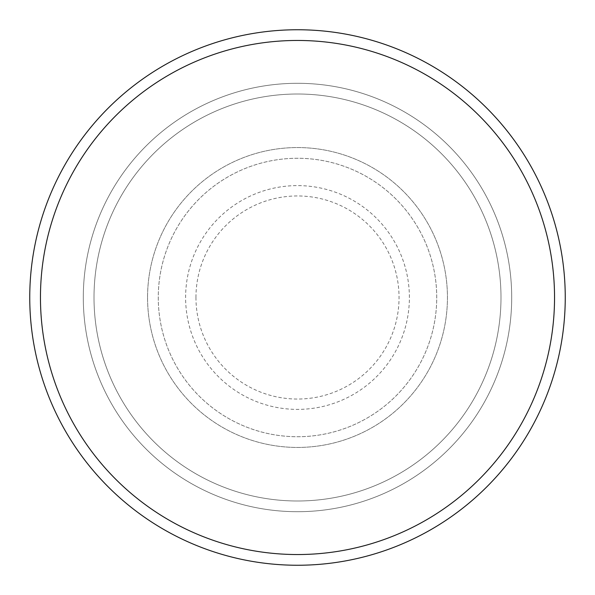 <?xml version="1.0" encoding="UTF-8"?>
<svg xmlns="http://www.w3.org/2000/svg" width="595" height="595" viewBox="0 0 595 595"><rect width="100%" height="100%" fill="white"/><g stroke="black" fill="none" stroke-linecap="round" stroke-linejoin="round"><path stroke-width="0.45" stroke-dasharray="2.98 2.23" d="M147.56 297.5A149.94 149.94 0 0 0 297.5 447.44A149.94 149.94 0 0 0 447.44 297.5A149.94 149.94 0 0 0 297.5 147.56A149.94 149.94 0 0 0 147.56 297.5A149.94 149.94 0 0 0 297.5 447.44A149.94 149.94 0 0 0 447.44 297.5A149.94 149.94 0 0 0 297.5 147.56A149.94 149.94 0 0 0 147.56 297.5A149.94 149.94 0 0 0 297.5 447.44A149.94 149.94 0 0 0 447.44 297.5A149.94 149.94 0 0 0 297.5 147.56A149.94 149.94 0 0 0 147.56 297.5A149.94 149.94 0 0 0 297.5 447.44A149.94 149.94 0 0 0 447.44 297.5A149.94 149.94 0 0 0 297.5 147.56A149.94 149.94 0 0 0 147.56 297.5A149.94 149.94 0 0 0 297.5 447.44A149.94 149.94 0 0 0 447.44 297.5A149.94 149.94 0 0 0 297.5 147.56A149.94 149.94 0 0 0 147.56 297.5A149.94 149.94 0 0 0 297.5 447.44A149.94 149.94 0 0 0 447.44 297.5A149.94 149.94 0 0 0 297.5 147.56A149.94 149.94 0 0 0 147.56 297.5A149.94 149.94 0 0 0 297.5 447.44A149.94 149.94 0 0 0 447.44 297.5A149.94 149.94 0 0 0 297.5 147.56A149.94 149.94 0 0 0 147.56 297.5A149.94 149.94 0 0 0 297.5 447.44A149.94 149.94 0 0 0 447.44 297.5A149.94 149.94 0 0 0 297.5 147.56A149.94 149.94 0 0 0 147.56 297.5M158.27 297.5A139.23 139.23 0 0 0 297.5 436.73A139.23 139.23 0 0 0 436.73 297.5A139.23 139.23 0 0 0 297.5 158.27A139.23 139.23 0 0 0 158.27 297.5A139.23 139.23 0 0 0 297.5 436.73A139.23 139.23 0 0 0 436.73 297.5A139.23 139.23 0 0 0 297.5 158.27A139.23 139.23 0 0 0 158.27 297.5A139.23 139.23 0 0 0 297.5 436.73A139.23 139.23 0 0 0 436.73 297.5A139.23 139.23 0 0 0 297.5 158.27A139.23 139.23 0 0 0 158.27 297.5A139.23 139.23 0 0 0 297.5 436.73A139.23 139.23 0 0 0 436.73 297.5A139.23 139.23 0 0 0 297.5 158.27A139.23 139.23 0 0 0 158.27 297.5A139.23 139.23 0 0 0 297.5 436.73A139.23 139.23 0 0 0 436.73 297.5A139.23 139.23 0 0 0 297.5 158.27A139.23 139.23 0 0 0 158.27 297.5M94.01 297.5A203.49 203.49 0 0 1 297.5 94.01A203.49 203.49 0 0 1 500.99 297.5A203.49 203.49 0 0 1 297.5 500.99A203.49 203.49 0 0 1 94.01 297.5A203.49 203.49 0 0 0 297.5 500.99A203.49 203.49 0 0 0 500.99 297.5A203.49 203.49 0 0 0 297.5 94.01A203.49 203.49 0 0 0 94.01 297.5M511.7 297.5A214.2 214.2 0 0 0 297.5 83.3A214.2 214.2 0 0 0 83.3 297.5A214.2 214.2 0 0 0 297.5 511.7A214.2 214.2 0 0 0 511.7 297.5A214.2 214.2 0 0 0 297.5 83.3A214.2 214.2 0 0 0 83.3 297.5A214.2 214.2 0 0 0 297.5 511.7A214.2 214.2 0 0 0 511.7 297.5A214.2 214.2 0 0 0 297.5 83.3A214.2 214.2 0 0 0 83.3 297.5A214.2 214.2 0 0 0 297.5 511.7A214.2 214.2 0 0 0 511.7 297.5M565.25 297.5A267.75 267.75 0 0 0 297.5 29.75A267.75 267.75 0 0 0 29.75 297.5A267.75 267.75 0 0 0 297.5 565.25A267.75 267.75 0 0 0 565.25 297.5M195.956 297.5A101.544 101.544 0 0 1 297.5 195.956A101.544 101.544 0 0 1 399.044 297.5A101.544 101.544 0 0 1 297.5 399.044A101.544 101.544 0 0 1 195.956 297.5M409.39 297.5A111.89 111.89 0 0 0 297.5 185.61A111.89 111.89 0 0 0 185.61 297.5A111.89 111.89 0 0 0 297.5 409.39A111.89 111.89 0 0 0 409.39 297.5"/><path stroke-width="0.89" d="M554.54 297.5A257.04 257.04 0 0 0 297.5 40.46A257.04 257.04 0 0 0 40.46 297.5A257.04 257.04 0 0 0 297.5 554.54A257.04 257.04 0 0 0 554.54 297.5M29.75 297.5A267.75 267.75 0 0 1 297.5 29.75A267.75 267.75 0 0 1 565.25 297.5A267.75 267.75 0 0 1 297.5 565.25A267.75 267.75 0 0 1 29.75 297.5"/></g></svg>
